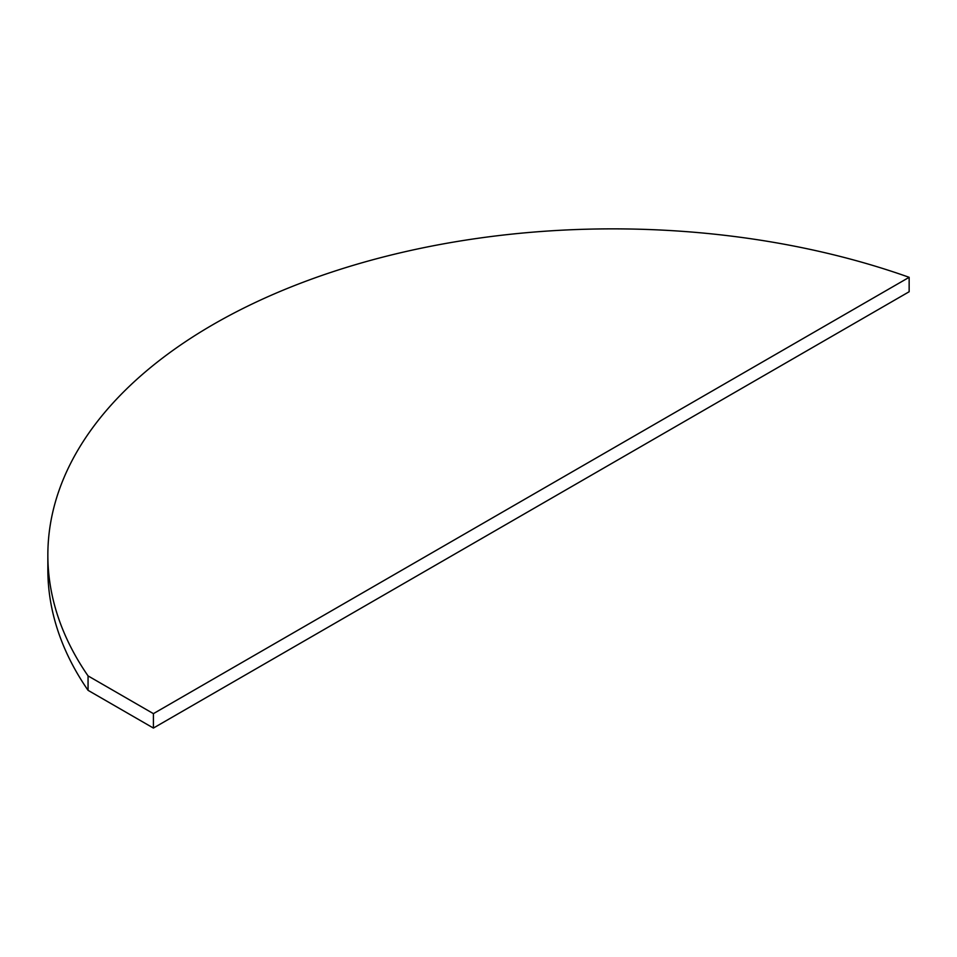 <?xml version="1.0" encoding="UTF-8"?>
<svg xmlns="http://www.w3.org/2000/svg" width="957" height="957" viewBox="0 0 957 957"><rect width="100%" height="100%" fill="white"/><g stroke="black" fill="none" stroke-linecap="round" stroke-linejoin="round"><path stroke-width="1.44" d="M88.056 690.332L88.056 675.905L153.407 713.647L153.407 728.062L88.056 690.332A565.001 326.205 180 0 1 47.85 569.487L47.85 555.072A565.001 326.205 180 0 1 337.331 270.281A565.001 326.205 180 0 1 909.15 277.315L153.407 713.647M88.056 675.905A565.001 326.205 180 0 1 47.85 555.072M153.407 728.062L909.15 291.741L909.15 277.315"/></g></svg>
